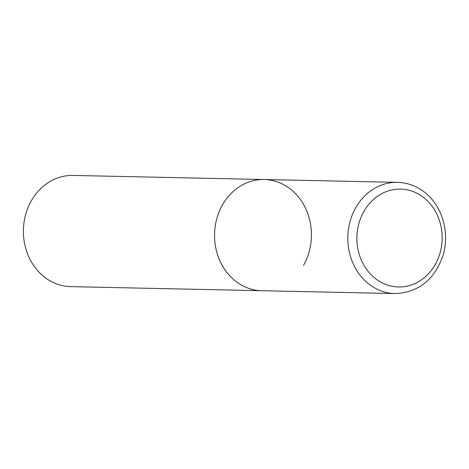<?xml version="1.0" encoding="UTF-8"?>
<svg xmlns="http://www.w3.org/2000/svg" width="469" height="469" viewBox="0 0 469 469"><rect width="100%" height="100%" fill="white"/><g stroke="black" fill="none" stroke-linecap="round" stroke-linejoin="round"><path stroke-width="0.7" d="M264.176 179.516L73.029 175.435A55.618 48.448 -88.8 0 0 31.306 200.855A55.618 48.448 -88.8 0 0 28.943 257.176A55.618 48.448 -88.8 0 0 70.661 286.641L395.062 293.565A55.618 48.448 91.2 0 1 369.713 284.671A55.618 48.448 91.2 0 1 349.991 221.731A55.618 48.448 91.2 0 1 397.436 182.359L264.176 179.516A55.618 48.448 91.2 0 0 216.737 218.888A55.618 48.448 91.2 0 0 236.458 281.828A55.618 48.448 91.2 0 0 261.808 290.721A55.618 48.448 -88.8 0 1 220.09 261.256A55.618 48.448 -88.8 0 1 222.453 204.935A55.618 48.448 -88.8 0 1 264.176 179.516A55.618 48.448 -88.8 0 1 305.894 208.981A55.618 48.448 -88.8 0 1 303.531 265.302M422.874 196.927A48.94 42.632 91.2 0 0 363.85 211.472A48.94 42.632 91.2 0 0 376.173 279.137A48.94 42.632 91.2 0 0 435.197 264.592A48.94 42.632 91.2 0 0 422.874 196.927M397.436 182.359C406.957 182.629 415.675 185.677 423.583 191.504C442.337 204.994 450.48 233.427 442.578 256.754C433.796 280.327 417.955 292.597 395.062 293.565"/></g></svg>
